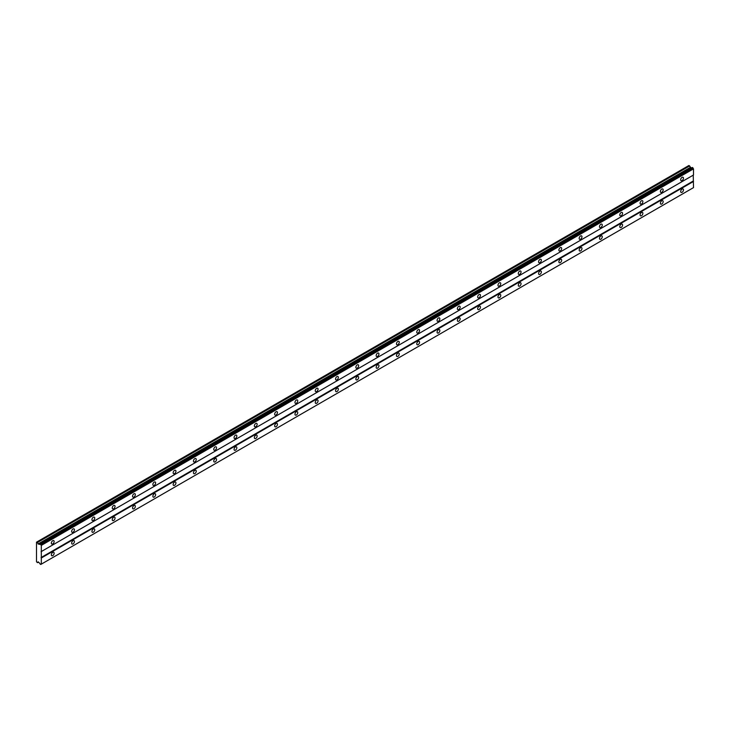 <?xml version="1.0" encoding="UTF-8"?>
<svg xmlns="http://www.w3.org/2000/svg" width="730" height="730" viewBox="0 0 730 730"><rect width="100%" height="100%" fill="white"/><g stroke="black" fill="none" stroke-linecap="round" stroke-linejoin="round"><path stroke-width="1.09" d="M682.085 180.584A1.971 1.141 120 0 0 683.371 178.841A1.971 1.141 120 0 0 683.07 177.262A1.971 1.141 120 0 0 682.085 177.353A1.971 1.141 120 0 0 680.789 179.096A1.971 1.141 120 0 0 681.09 180.675A1.971 1.141 120 0 0 682.085 180.584M52.742 543.923A1.971 1.141 120 0 0 54.029 542.189A1.971 1.141 120 0 0 53.728 540.601A1.971 1.141 120 0 0 52.742 540.702A1.971 1.141 120 0 0 51.456 542.445A1.971 1.141 120 0 0 51.757 544.023A1.971 1.141 120 0 0 52.742 543.923M73.046 532.207A1.971 1.141 120 0 0 74.332 530.464A1.971 1.141 120 0 0 74.031 528.885A1.971 1.141 120 0 0 73.046 528.985A1.971 1.141 120 0 0 71.75 530.719A1.971 1.141 120 0 0 72.051 532.307A1.971 1.141 120 0 0 73.046 532.207M93.34 520.481A1.971 1.141 120 0 0 94.635 518.747A1.971 1.141 120 0 0 94.334 517.159A1.971 1.141 120 0 0 93.34 517.26A1.971 1.141 120 0 0 92.053 519.003A1.971 1.141 120 0 0 92.354 520.581A1.971 1.141 120 0 0 93.34 520.481M113.643 508.764A1.971 1.141 120 0 0 114.938 507.022A1.971 1.141 120 0 0 114.628 505.443A1.971 1.141 120 0 0 113.643 505.543A1.971 1.141 120 0 0 112.356 507.277A1.971 1.141 120 0 0 112.657 508.865A1.971 1.141 120 0 0 113.643 508.764M133.946 497.039A1.971 1.141 120 0 0 135.232 495.305A1.971 1.141 120 0 0 134.931 493.717A1.971 1.141 120 0 0 133.946 493.818A1.971 1.141 120 0 0 132.659 495.561A1.971 1.141 120 0 0 132.96 497.139A1.971 1.141 120 0 0 133.946 497.039M154.249 485.322A1.971 1.141 120 0 0 155.536 483.579A1.971 1.141 120 0 0 155.234 482.001A1.971 1.141 120 0 0 154.249 482.101A1.971 1.141 120 0 0 152.962 483.835A1.971 1.141 120 0 0 153.263 485.423A1.971 1.141 120 0 0 154.249 485.322M174.552 473.597A1.971 1.141 120 0 0 175.839 471.863A1.971 1.141 120 0 0 175.538 470.284A1.971 1.141 120 0 0 174.552 470.375A1.971 1.141 120 0 0 173.256 472.118A1.971 1.141 120 0 0 173.557 473.697A1.971 1.141 120 0 0 174.552 473.597M194.846 461.88A1.971 1.141 120 0 0 196.142 460.137A1.971 1.141 120 0 0 195.841 458.559A1.971 1.141 120 0 0 194.846 458.659A1.971 1.141 120 0 0 193.559 460.393A1.971 1.141 120 0 0 193.861 461.98A1.971 1.141 120 0 0 194.846 461.88M215.149 450.164A1.971 1.141 120 0 0 216.445 448.421A1.971 1.141 120 0 0 216.135 446.842A1.971 1.141 120 0 0 215.149 446.933A1.971 1.141 120 0 0 213.863 448.676A1.971 1.141 120 0 0 214.164 450.255A1.971 1.141 120 0 0 215.149 450.164M235.452 438.438A1.971 1.141 120 0 0 236.739 436.695A1.971 1.141 120 0 0 236.438 435.116A1.971 1.141 120 0 0 235.452 435.217A1.971 1.141 120 0 0 234.166 436.951A1.971 1.141 120 0 0 234.467 438.538A1.971 1.141 120 0 0 235.452 438.438M255.755 426.721A1.971 1.141 120 0 0 257.042 424.979A1.971 1.141 120 0 0 256.741 423.4A1.971 1.141 120 0 0 255.755 423.491A1.971 1.141 120 0 0 254.46 425.234A1.971 1.141 120 0 0 254.77 426.813A1.971 1.141 120 0 0 255.755 426.721M276.059 414.996A1.971 1.141 120 0 0 277.345 413.253A1.971 1.141 120 0 0 277.044 411.674A1.971 1.141 120 0 0 276.059 411.775A1.971 1.141 120 0 0 274.763 413.509A1.971 1.141 120 0 0 275.064 415.096A1.971 1.141 120 0 0 276.059 414.996M296.353 403.279A1.971 1.141 120 0 0 297.648 401.536A1.971 1.141 120 0 0 297.347 399.958A1.971 1.141 120 0 0 296.353 400.049A1.971 1.141 120 0 0 295.066 401.792A1.971 1.141 120 0 0 295.367 403.371A1.971 1.141 120 0 0 296.353 403.279M316.656 391.554A1.971 1.141 120 0 0 317.952 389.82A1.971 1.141 120 0 0 317.641 388.232A1.971 1.141 120 0 0 316.656 388.333A1.971 1.141 120 0 0 315.369 390.076A1.971 1.141 120 0 0 315.67 391.654A1.971 1.141 120 0 0 316.656 391.554M336.959 379.837A1.971 1.141 120 0 0 338.245 378.094A1.971 1.141 120 0 0 337.944 376.516A1.971 1.141 120 0 0 336.959 376.607A1.971 1.141 120 0 0 335.672 378.35A1.971 1.141 120 0 0 335.973 379.928A1.971 1.141 120 0 0 336.959 379.837M357.262 368.112A1.971 1.141 120 0 0 358.549 366.378A1.971 1.141 120 0 0 358.248 364.79A1.971 1.141 120 0 0 357.262 364.89A1.971 1.141 120 0 0 355.966 366.633A1.971 1.141 120 0 0 356.276 368.212A1.971 1.141 120 0 0 357.262 368.112M377.565 356.395A1.971 1.141 120 0 0 378.852 354.652A1.971 1.141 120 0 0 378.551 353.074A1.971 1.141 120 0 0 377.565 353.165A1.971 1.141 120 0 0 376.269 354.908A1.971 1.141 120 0 0 376.57 356.486A1.971 1.141 120 0 0 377.565 356.395M397.859 344.67A1.971 1.141 120 0 0 399.155 342.936A1.971 1.141 120 0 0 398.854 341.348A1.971 1.141 120 0 0 397.859 341.448A1.971 1.141 120 0 0 396.572 343.191A1.971 1.141 120 0 0 396.874 344.77A1.971 1.141 120 0 0 397.859 344.67M418.162 332.953A1.971 1.141 120 0 0 419.449 331.21A1.971 1.141 120 0 0 419.148 329.632A1.971 1.141 120 0 0 418.162 329.732A1.971 1.141 120 0 0 416.876 331.466A1.971 1.141 120 0 0 417.177 333.044A1.971 1.141 120 0 0 418.162 332.953M438.465 321.227A1.971 1.141 120 0 0 439.752 319.494A1.971 1.141 120 0 0 439.451 317.906A1.971 1.141 120 0 0 438.465 318.006A1.971 1.141 120 0 0 437.179 319.749A1.971 1.141 120 0 0 437.48 321.328A1.971 1.141 120 0 0 438.465 321.227M458.768 309.511A1.971 1.141 120 0 0 460.055 307.768A1.971 1.141 120 0 0 459.754 306.189A1.971 1.141 120 0 0 458.768 306.29A1.971 1.141 120 0 0 457.473 308.024A1.971 1.141 120 0 0 457.783 309.611A1.971 1.141 120 0 0 458.768 309.511M479.072 297.785A1.971 1.141 120 0 0 480.358 296.051A1.971 1.141 120 0 0 480.057 294.464A1.971 1.141 120 0 0 479.072 294.564A1.971 1.141 120 0 0 477.776 296.307A1.971 1.141 120 0 0 478.077 297.886A1.971 1.141 120 0 0 479.072 297.785M499.366 286.069A1.971 1.141 120 0 0 500.661 284.326A1.971 1.141 120 0 0 500.36 282.747A1.971 1.141 120 0 0 499.366 282.848A1.971 1.141 120 0 0 498.079 284.581A1.971 1.141 120 0 0 498.38 286.169A1.971 1.141 120 0 0 499.366 286.069M519.669 274.343A1.971 1.141 120 0 0 520.955 272.609A1.971 1.141 120 0 0 520.654 271.022A1.971 1.141 120 0 0 519.669 271.122A1.971 1.141 120 0 0 518.382 272.865A1.971 1.141 120 0 0 518.683 274.443A1.971 1.141 120 0 0 519.669 274.343M539.972 262.627A1.971 1.141 120 0 0 541.258 260.884A1.971 1.141 120 0 0 540.957 259.305A1.971 1.141 120 0 0 539.972 259.405A1.971 1.141 120 0 0 538.685 261.139A1.971 1.141 120 0 0 538.986 262.727A1.971 1.141 120 0 0 539.972 262.627M560.275 250.901A1.971 1.141 120 0 0 561.562 249.167A1.971 1.141 120 0 0 561.26 247.579A1.971 1.141 120 0 0 560.275 247.68A1.971 1.141 120 0 0 558.979 249.423A1.971 1.141 120 0 0 559.289 251.001A1.971 1.141 120 0 0 560.275 250.901M580.578 239.184A1.971 1.141 120 0 0 581.865 237.442A1.971 1.141 120 0 0 581.564 235.863A1.971 1.141 120 0 0 580.578 235.963A1.971 1.141 120 0 0 579.282 237.697A1.971 1.141 120 0 0 579.583 239.285A1.971 1.141 120 0 0 580.578 239.184M600.872 227.459A1.971 1.141 120 0 0 602.168 225.725A1.971 1.141 120 0 0 601.867 224.146A1.971 1.141 120 0 0 600.872 224.238A1.971 1.141 120 0 0 599.586 225.981A1.971 1.141 120 0 0 599.887 227.559A1.971 1.141 120 0 0 600.872 227.459M621.175 215.742A1.971 1.141 120 0 0 622.462 214A1.971 1.141 120 0 0 622.161 212.421A1.971 1.141 120 0 0 621.175 212.521A1.971 1.141 120 0 0 619.889 214.255A1.971 1.141 120 0 0 620.19 215.843A1.971 1.141 120 0 0 621.175 215.742M641.478 204.026A1.971 1.141 120 0 0 642.765 202.283A1.971 1.141 120 0 0 642.464 200.704A1.971 1.141 120 0 0 641.478 200.796A1.971 1.141 120 0 0 640.192 202.538A1.971 1.141 120 0 0 640.493 204.117A1.971 1.141 120 0 0 641.478 204.026M661.781 192.3A1.971 1.141 120 0 0 663.068 190.557A1.971 1.141 120 0 0 662.767 188.979A1.971 1.141 120 0 0 661.781 189.079A1.971 1.141 120 0 0 660.486 190.813A1.971 1.141 120 0 0 660.796 192.401A1.971 1.141 120 0 0 661.781 192.3M682.085 192.3A1.971 1.141 120 0 0 683.371 190.557A1.971 1.141 120 0 0 683.07 188.979A1.971 1.141 120 0 0 682.085 189.079A1.971 1.141 120 0 0 680.789 190.813A1.971 1.141 120 0 0 681.09 192.401A1.971 1.141 120 0 0 682.085 192.3M52.742 555.649A1.971 1.141 120 0 0 54.029 553.906A1.971 1.141 120 0 0 53.728 552.327A1.971 1.141 120 0 0 52.742 552.428A1.971 1.141 120 0 0 51.456 554.161A1.971 1.141 120 0 0 51.757 555.749A1.971 1.141 120 0 0 52.742 555.649M73.046 543.923A1.971 1.141 120 0 0 74.332 542.189A1.971 1.141 120 0 0 74.031 540.601A1.971 1.141 120 0 0 73.046 540.702A1.971 1.141 120 0 0 71.75 542.445A1.971 1.141 120 0 0 72.051 544.023A1.971 1.141 120 0 0 73.046 543.923M93.34 532.207A1.971 1.141 120 0 0 94.635 530.464A1.971 1.141 120 0 0 94.334 528.885A1.971 1.141 120 0 0 93.34 528.985A1.971 1.141 120 0 0 92.053 530.719A1.971 1.141 120 0 0 92.354 532.307A1.971 1.141 120 0 0 93.34 532.207M113.643 520.481A1.971 1.141 120 0 0 114.938 518.747A1.971 1.141 120 0 0 114.628 517.159A1.971 1.141 120 0 0 113.643 517.26A1.971 1.141 120 0 0 112.356 519.003A1.971 1.141 120 0 0 112.657 520.581A1.971 1.141 120 0 0 113.643 520.481M133.946 508.764A1.971 1.141 120 0 0 135.232 507.022A1.971 1.141 120 0 0 134.931 505.443A1.971 1.141 120 0 0 133.946 505.543A1.971 1.141 120 0 0 132.659 507.277A1.971 1.141 120 0 0 132.96 508.865A1.971 1.141 120 0 0 133.946 508.764M154.249 497.039A1.971 1.141 120 0 0 155.536 495.305A1.971 1.141 120 0 0 155.234 493.717A1.971 1.141 120 0 0 154.249 493.818A1.971 1.141 120 0 0 152.962 495.561A1.971 1.141 120 0 0 153.263 497.139A1.971 1.141 120 0 0 154.249 497.039M174.552 485.322A1.971 1.141 120 0 0 175.839 483.579A1.971 1.141 120 0 0 175.538 482.001A1.971 1.141 120 0 0 174.552 482.101A1.971 1.141 120 0 0 173.256 483.835A1.971 1.141 120 0 0 173.557 485.423A1.971 1.141 120 0 0 174.552 485.322M194.846 473.597A1.971 1.141 120 0 0 196.142 471.863A1.971 1.141 120 0 0 195.841 470.284A1.971 1.141 120 0 0 194.846 470.375A1.971 1.141 120 0 0 193.559 472.118A1.971 1.141 120 0 0 193.861 473.697A1.971 1.141 120 0 0 194.846 473.597M215.149 461.88A1.971 1.141 120 0 0 216.445 460.137A1.971 1.141 120 0 0 216.135 458.559A1.971 1.141 120 0 0 215.149 458.659A1.971 1.141 120 0 0 213.863 460.393A1.971 1.141 120 0 0 214.164 461.98A1.971 1.141 120 0 0 215.149 461.88M235.452 450.164A1.971 1.141 120 0 0 236.739 448.421A1.971 1.141 120 0 0 236.438 446.842A1.971 1.141 120 0 0 235.452 446.933A1.971 1.141 120 0 0 234.166 448.676A1.971 1.141 120 0 0 234.467 450.255A1.971 1.141 120 0 0 235.452 450.164M255.755 438.438A1.971 1.141 120 0 0 257.042 436.695A1.971 1.141 120 0 0 256.741 435.116A1.971 1.141 120 0 0 255.755 435.217A1.971 1.141 120 0 0 254.46 436.951A1.971 1.141 120 0 0 254.77 438.538A1.971 1.141 120 0 0 255.755 438.438M276.059 426.721A1.971 1.141 120 0 0 277.345 424.979A1.971 1.141 120 0 0 277.044 423.4A1.971 1.141 120 0 0 276.059 423.491A1.971 1.141 120 0 0 274.763 425.234A1.971 1.141 120 0 0 275.064 426.813A1.971 1.141 120 0 0 276.059 426.721M296.353 414.996A1.971 1.141 120 0 0 297.648 413.253A1.971 1.141 120 0 0 297.347 411.674A1.971 1.141 120 0 0 296.353 411.775A1.971 1.141 120 0 0 295.066 413.509A1.971 1.141 120 0 0 295.367 415.096A1.971 1.141 120 0 0 296.353 414.996M316.656 403.279A1.971 1.141 120 0 0 317.952 401.536A1.971 1.141 120 0 0 317.641 399.958A1.971 1.141 120 0 0 316.656 400.049A1.971 1.141 120 0 0 315.369 401.792A1.971 1.141 120 0 0 315.67 403.371A1.971 1.141 120 0 0 316.656 403.279M336.959 391.554A1.971 1.141 120 0 0 338.245 389.82A1.971 1.141 120 0 0 337.944 388.232A1.971 1.141 120 0 0 336.959 388.333A1.971 1.141 120 0 0 335.672 390.076A1.971 1.141 120 0 0 335.973 391.654A1.971 1.141 120 0 0 336.959 391.554M357.262 379.837A1.971 1.141 120 0 0 358.549 378.094A1.971 1.141 120 0 0 358.248 376.516A1.971 1.141 120 0 0 357.262 376.607A1.971 1.141 120 0 0 355.966 378.35A1.971 1.141 120 0 0 356.276 379.928A1.971 1.141 120 0 0 357.262 379.837M377.565 368.112A1.971 1.141 120 0 0 378.852 366.378A1.971 1.141 120 0 0 378.551 364.79A1.971 1.141 120 0 0 377.565 364.89A1.971 1.141 120 0 0 376.269 366.633A1.971 1.141 120 0 0 376.57 368.212A1.971 1.141 120 0 0 377.565 368.112M397.859 356.395A1.971 1.141 120 0 0 399.155 354.652A1.971 1.141 120 0 0 398.854 353.074A1.971 1.141 120 0 0 397.859 353.165A1.971 1.141 120 0 0 396.572 354.908A1.971 1.141 120 0 0 396.874 356.486A1.971 1.141 120 0 0 397.859 356.395M418.162 344.67A1.971 1.141 120 0 0 419.449 342.936A1.971 1.141 120 0 0 419.148 341.348A1.971 1.141 120 0 0 418.162 341.448A1.971 1.141 120 0 0 416.876 343.191A1.971 1.141 120 0 0 417.177 344.77A1.971 1.141 120 0 0 418.162 344.67M438.465 332.953A1.971 1.141 120 0 0 439.752 331.21A1.971 1.141 120 0 0 439.451 329.632A1.971 1.141 120 0 0 438.465 329.732A1.971 1.141 120 0 0 437.179 331.466A1.971 1.141 120 0 0 437.48 333.044A1.971 1.141 120 0 0 438.465 332.953M458.768 321.227A1.971 1.141 120 0 0 460.055 319.494A1.971 1.141 120 0 0 459.754 317.906A1.971 1.141 120 0 0 458.768 318.006A1.971 1.141 120 0 0 457.473 319.749A1.971 1.141 120 0 0 457.783 321.328A1.971 1.141 120 0 0 458.768 321.227M479.072 309.511A1.971 1.141 120 0 0 480.358 307.768A1.971 1.141 120 0 0 480.057 306.189A1.971 1.141 120 0 0 479.072 306.29A1.971 1.141 120 0 0 477.776 308.024A1.971 1.141 120 0 0 478.077 309.611A1.971 1.141 120 0 0 479.072 309.511M499.366 297.785A1.971 1.141 120 0 0 500.661 296.051A1.971 1.141 120 0 0 500.36 294.464A1.971 1.141 120 0 0 499.366 294.564A1.971 1.141 120 0 0 498.079 296.307A1.971 1.141 120 0 0 498.38 297.886A1.971 1.141 120 0 0 499.366 297.785M519.669 286.069A1.971 1.141 120 0 0 520.955 284.326A1.971 1.141 120 0 0 520.654 282.747A1.971 1.141 120 0 0 519.669 282.848A1.971 1.141 120 0 0 518.382 284.581A1.971 1.141 120 0 0 518.683 286.169A1.971 1.141 120 0 0 519.669 286.069M539.972 274.343A1.971 1.141 120 0 0 541.258 272.609A1.971 1.141 120 0 0 540.957 271.022A1.971 1.141 120 0 0 539.972 271.122A1.971 1.141 120 0 0 538.685 272.865A1.971 1.141 120 0 0 538.986 274.443A1.971 1.141 120 0 0 539.972 274.343M560.275 262.627A1.971 1.141 120 0 0 561.562 260.884A1.971 1.141 120 0 0 561.26 259.305A1.971 1.141 120 0 0 560.275 259.405A1.971 1.141 120 0 0 558.979 261.139A1.971 1.141 120 0 0 559.289 262.727A1.971 1.141 120 0 0 560.275 262.627M580.578 250.901A1.971 1.141 120 0 0 581.865 249.167A1.971 1.141 120 0 0 581.564 247.589A1.971 1.141 120 0 0 580.578 247.68A1.971 1.141 120 0 0 579.282 249.423A1.971 1.141 120 0 0 579.583 251.001A1.971 1.141 120 0 0 580.578 250.901M600.872 239.184A1.971 1.141 120 0 0 602.168 237.442A1.971 1.141 120 0 0 601.867 235.863A1.971 1.141 120 0 0 600.872 235.963A1.971 1.141 120 0 0 599.586 237.697A1.971 1.141 120 0 0 599.887 239.285A1.971 1.141 120 0 0 600.872 239.184M621.175 227.468A1.971 1.141 120 0 0 622.462 225.725A1.971 1.141 120 0 0 622.161 224.146A1.971 1.141 120 0 0 621.175 224.238A1.971 1.141 120 0 0 619.889 225.981A1.971 1.141 120 0 0 620.19 227.559A1.971 1.141 120 0 0 621.175 227.468M641.478 215.742A1.971 1.141 120 0 0 642.765 214A1.971 1.141 120 0 0 642.464 212.421A1.971 1.141 120 0 0 641.478 212.521A1.971 1.141 120 0 0 640.192 214.255A1.971 1.141 120 0 0 640.493 215.843A1.971 1.141 120 0 0 641.478 215.742M661.781 204.026A1.971 1.141 120 0 0 663.068 202.283A1.971 1.141 120 0 0 662.767 200.704A1.971 1.141 120 0 0 661.781 200.796A1.971 1.141 120 0 0 660.486 202.538A1.971 1.141 120 0 0 660.796 204.117A1.971 1.141 120 0 0 661.781 204.026M36.5 555.211L36.5 561.799L37.504 562.675L38.097 561.845L39.548 563.131A0.894 0.511 60 0 1 40.095 564.08L40.77 564.463A0.894 0.511 60 0 1 41.318 564.153L41.318 545.383A0.894 0.511 60 0 1 40.77 544.434L40.095 544.042A0.894 0.511 60 0 1 39.548 544.361L38.097 543.969L37.504 542.454L36.5 542.171L36.5 555.211M40.177 543.996L692.359 167.471L692.943 167.9A0.894 0.511 60 0 0 693.5 168.858L41.318 545.383M41.318 551.542L693.5 175.008L693.5 168.858M40.77 564.463L693.5 187.619L693.245 175.163L41.072 551.688M691.346 168.055L688.928 165.491L36.755 542.025M692.861 167.763L40.688 544.288M40.77 544.434L692.943 167.9M693.245 181.022L41.072 557.556M41.318 557.994L693.5 181.46M38.526 562.091L37.504 562.675M689.686 165.92L37.504 542.454M690.27 167.435L38.097 543.969M40.095 544.042L39.548 544.361"/></g></svg>
